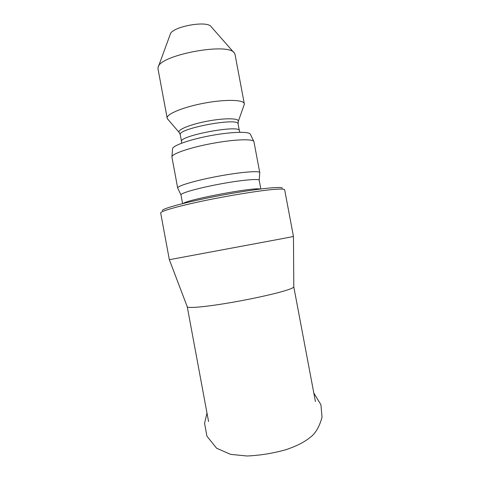 <?xml version="1.0" encoding="UTF-8"?>
<svg xmlns="http://www.w3.org/2000/svg" width="480" height="480" viewBox="0 0 480 480"><rect width="100%" height="100%" fill="white"/><g stroke="black" fill="none" stroke-linecap="round" stroke-linejoin="round"><path stroke-width="0.72" d="M208.566 421.536L187.254 306.792C187.902 308.316 203.022 307.14 225.066 303.552C247.068 299.982 272.31 294.564 284.652 290.826C290.634 289.014 293.682 287.688 293.796 286.854L315.42 401.538M282.72 238.572L293.466 236.478L284.64 189.738C284.322 188.952 280.596 188.862 273.468 189.456C258.69 190.716 228.654 195.582 202.98 200.97C177.258 206.364 160.476 211.254 160.668 212.934L169.344 259.704L282.72 238.572M282.318 188.172C282.066 186.048 254.64 189.054 221.52 195.264C188.394 201.456 161.736 208.566 162.27 210.636M259.77 172.83L259.194 180.252C259.2 178.416 240.96 180.09 219.438 184.128C197.904 188.148 180.3 193.182 180.966 194.892L177.744 188.178M259.776 172.704L259.77 172.656C259.74 170.508 240.588 172.038 217.968 176.286C195.342 180.504 176.928 186.006 177.678 188.022L177.69 188.07M259.77 172.656L253.92 141.624C253.182 138.654 234.036 139.326 211.83 143.502C189.624 147.636 171.528 153.936 171.912 156.966L177.678 188.022M253.842 141.456L250.392 134.31C249.582 131.28 231.366 131.73 210.366 135.678C189.36 139.59 172.218 145.758 172.554 148.878L171.924 156.786M244.092 104.952L244.302 103.722C243.87 99.648 225.486 99.144 204.276 103.14C183.06 107.082 166.104 114.204 167.178 118.158L167.814 119.226M244.302 103.722L235.044 54.528L234.462 53.208C229.422 41.862 158.676 55.098 158.082 67.5L158.016 68.94L167.178 118.158M233.934 52.608L211.242 26.814C207.63 19.974 171.078 26.814 170.184 34.5L158.358 66.756M260.124 189.048C254.49 186.96 187.776 199.446 183.282 203.43M181.542 141.558L180.27 134.754C177.114 128.646 238.824 117.096 238.092 123.93L239.37 130.734C240.174 124.278 178.452 135.828 181.542 141.558L181.578 143.19M238.206 121.62L238.32 121.284C239.226 118.134 224.718 117.9 207.642 121.122C190.566 124.29 177.12 129.756 179.106 132.366L179.328 132.636M293.796 286.854L293.46 236.478M187.254 306.792L169.35 259.704M180.966 194.892L182.586 203.604M259.194 180.252L260.832 188.958M239.37 130.734L239.928 132.27M238.092 123.93L238.32 121.284L244.284 104.418M180.27 134.754L179.106 132.366L167.442 118.8M313.824 393.066L320.916 404.7L322.038 417.168C319.818 425.376 316.56 431.55 312.27 435.696C305.28 441.738 297.654 445.728 285.552 449.826C272.58 453.384 259.758 455.442 247.074 456L230.586 454.362L216.624 448.23L206.91 436.164L204.57 423.258L206.994 413.064"/></g></svg>

